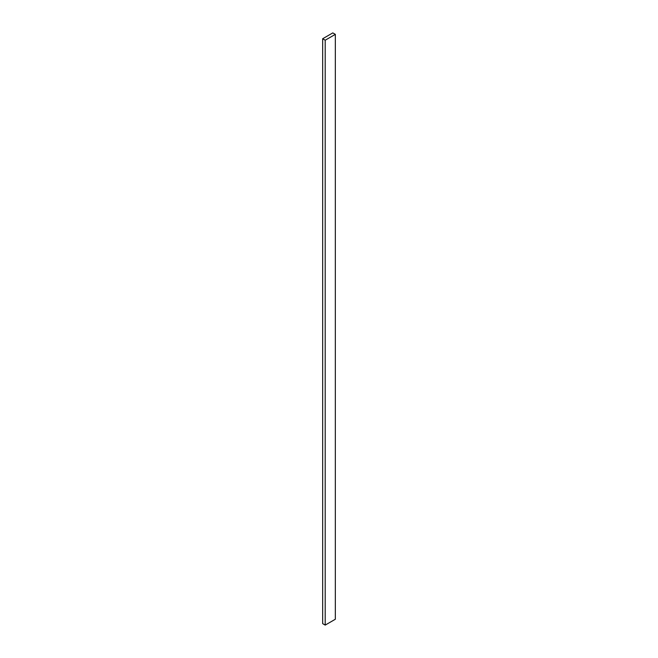 <?xml version="1.0" encoding="UTF-8"?>
<svg xmlns="http://www.w3.org/2000/svg" width="658" height="658" viewBox="0 0 658 658"><rect width="100%" height="100%" fill="white"/><g stroke="black" fill="none" stroke-linecap="round" stroke-linejoin="round"><path stroke-width="0.99" d="M335.333 34.364L332.8 32.9L322.667 38.748L322.667 623.636L325.2 625.1L335.333 619.252L335.333 34.364L325.2 40.212L325.2 625.1M322.667 38.748L325.2 40.212"/></g></svg>
